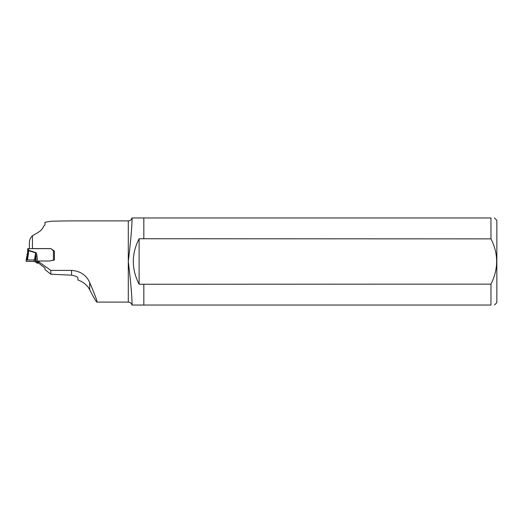<?xml version="1.0" encoding="UTF-8"?>
<svg xmlns="http://www.w3.org/2000/svg" width="523" height="523" viewBox="0 0 523 523"><rect width="100%" height="100%" fill="white"/><g stroke="black" fill="none" stroke-linecap="round" stroke-linejoin="round"><path stroke-width="0.78" d="M77.927 278.001L77.927 279.949L77.927 278.001C77.868 276.961 75.75 276.013 71.573 275.157L50.842 274.235L44.978 269.554L44.978 268.031L38.669 263.134L38.996 261.01L49.535 261.01L54.392 260.036L54.392 251.132L50.953 248.634M50.953 248.575L32.439 248.575L32.439 235.729C30.393 237.782 29.373 240.096 29.386 242.672L29.386 248.615M31.857 248.615L32.439 248.575M69.343 220.902L51.757 221.177L44.978 222.255L44.978 224.87L43.461 226.479C42.69 228.891 40.546 231.101 37.035 233.108L32.439 235.729M38.669 261.716L50.842 270.404L71.573 270.404C80.411 271.11 86.452 275.17 89.701 282.577C95.081 295.096 97.494 301.608 96.945 302.098C96.265 301.902 93.846 297.783 89.701 289.742C87.518 285.381 83.595 282.119 77.927 279.949M50.842 274.235L50.842 270.404M96.945 302.098L128.292 302.098L128.292 261.5C130.508 243.156 131.763 229.349 132.058 220.078L132.058 217.96L143.825 217.96L143.825 238.756L139.118 238.756L139.118 284.244L143.825 284.244L143.825 305.04L132.058 305.04L132.058 302.922C131.757 293.566 130.502 279.753 128.292 261.5L128.292 220.902C130.201 220.778 131.423 219.797 131.966 217.96M143.825 217.96L490.966 217.96C495.543 217.96 495.543 217.96 490.966 217.96L490.966 238.867L143.825 238.756M143.825 284.244L490.966 284.133L490.966 305.04C495.543 305.04 495.543 305.04 490.966 305.04L143.825 305.04M139.118 284.244C131.365 269.084 131.365 253.917 139.118 238.756M494.444 217.96L496.85 220.366L496.85 302.634L494.444 305.04M490.966 284.133C498.543 268.933 498.543 253.845 490.966 238.867M27.529 253.152L26.15 260.029L27.667 252.204L27.765 248.673M38.669 262.409A0.588 0.582 0 0 0 38.493 262.624L38.414 262.801A0.706 0.7 180 0 1 37.774 263.206L34.498 261.493L26.15 261.395L26.15 260.029L27.503 259.924L28.471 253.178L27.896 254.322L26.954 254.453M27.503 259.924L34.498 259.99L35.701 252.517C36.296 252.727 36.708 253.89 36.937 256.009L37.774 261.945A0.706 0.7 -0 0 0 38.414 261.539L38.493 261.369A0.588 0.582 180 0 1 38.99 261.029M28.647 251.962L28.471 253.178L27.529 253.145L27.667 252.204L28.647 251.968L28.628 250.707L28.647 251.962L27.667 252.197M35.133 260.206L36.309 261.258L35.767 256.093L35.133 260.206L34.498 259.99M36.937 256.009L35.767 256.093L35.597 252.844L28.824 250.752L28.922 250.432L35.701 252.517M36.309 261.258L37.564 261.945M27.817 248.66L50.796 248.615A0.588 0.582 180 0 1 51.215 248.785L53.424 250.981A0.706 0.7 -0 0 0 53.451 251.007L54.392 251.288M50.45 260.827L53.451 260.094L53.451 251.007M54.006 260.114L53.451 260.094M27.667 249.765L27.667 253.295M28.68 250.373L27.667 250.707L28.922 250.432M27.098 254.073L27.896 254.322L27.091 259.924M26.15 261.395L34.126 261.467L34.126 259.957L26.15 260.029L26.15 261.395M71.573 275.157L71.573 270.404M89.701 289.742L89.701 282.577M28.608 248.615L28.608 250.7M38.493 262.624L38.493 261.369M38.414 262.801L38.414 261.539M37.774 263.206L37.774 261.945M34.126 261.467L34.126 259.957M36.76 263.01L36.76 261.722M37.257 263.206L37.257 261.945M35.773 262.088L35.773 260.696M68.5 220.902L128.292 220.902M128.292 302.098C130.201 302.222 131.423 303.203 131.966 305.04"/></g></svg>
